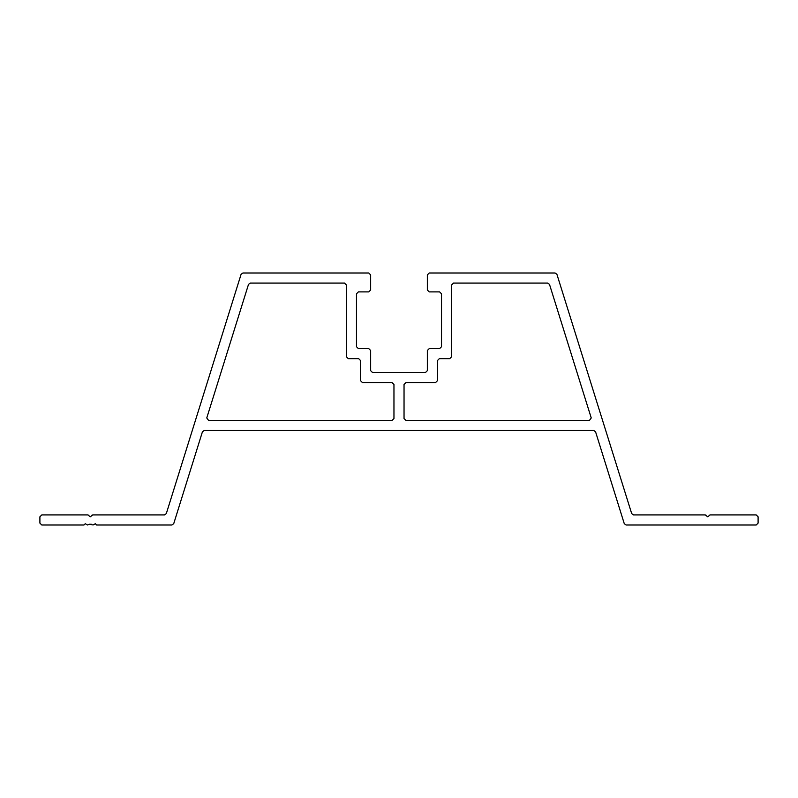 <?xml version="1.0" encoding="UTF-8"?>
<svg xmlns="http://www.w3.org/2000/svg" width="798" height="798" viewBox="0 0 798 798"><rect width="100%" height="100%" fill="white"/><g stroke="black" fill="none" stroke-linecap="round" stroke-linejoin="round"><path stroke-width="1.2" d="M589.433 420.416L405.933 420.416L404.037 418.531L404.037 384.506L405.933 382.621L435.538 382.621L437.434 380.726L437.434 360.566L439.319 358.681L449.713 358.681L451.608 356.786L451.608 284.966L453.493 283.081L547.697 283.081L549.503 284.407L591.238 417.962L589.433 420.416L591.238 417.962M449.713 358.681L451.608 356.786M435.538 382.621L437.434 380.726M392.067 382.621L393.963 384.506L393.963 418.531L392.067 420.416L208.567 420.416L206.762 417.962L248.497 284.407L250.303 283.081L344.507 283.081L346.392 284.966L346.392 356.786L348.287 358.681L358.681 358.681L360.566 360.566L360.566 380.726L362.462 382.621L392.067 382.621M360.566 380.726L362.462 382.621M346.392 356.786L348.287 358.681M208.567 420.416L206.762 417.962M439.638 348.596L429.244 348.596L427.349 350.492L427.349 370.651L425.464 372.536L372.536 372.536L370.651 370.651L370.651 350.492L368.756 348.596L358.362 348.596L356.477 346.711L356.477 293.794L358.362 291.898L368.756 291.898L370.651 290.013L370.651 274.891L368.756 272.996L242.891 272.996L241.086 274.322L166.313 513.593L164.508 514.919L92.708 514.919L90.304 516.815L87.89 514.919L41.785 514.919L39.9 516.815L39.9 523.109L41.785 525.004L83.999 525.004L85.256 523.737L87.491 524.974L89.296 524.246L93.107 524.974L95.341 523.737L96.598 525.004L171.919 525.004L173.725 523.678L202.423 431.828L204.228 430.501L593.772 430.501L595.577 431.828L624.275 523.678L626.081 525.004L756.215 525.004L758.1 523.109L758.1 516.815L756.215 514.919L710.11 514.919L707.696 516.815L705.292 514.919L633.492 514.919L631.687 513.593L556.914 274.322L555.109 272.996L429.244 272.996L427.349 274.891L427.349 290.013L429.244 291.898L439.638 291.898L441.523 293.794L441.523 346.711L439.638 348.596M427.349 290.013L429.244 291.898M429.244 272.996L427.349 274.891M556.914 274.322L555.109 272.996M706.18 515.289L705.292 514.919M710.11 514.919L709.223 515.289M758.1 516.815L756.215 514.919M756.215 525.004L758.1 523.109M624.275 523.678L626.081 525.004M171.919 525.004L173.725 523.678M95.341 523.737L96.598 525.004M91.311 524.246L89.296 524.246M83.999 525.004L85.256 523.737M39.9 523.109L41.785 525.004M41.785 514.919L39.9 516.815M88.778 515.289L87.89 514.919M92.708 514.919L91.82 515.289M242.891 272.996L241.086 274.322M370.651 274.891L368.756 272.996M368.756 291.898L370.651 290.013M370.651 350.492L368.756 348.596M429.244 348.596L427.349 350.492"/></g></svg>
